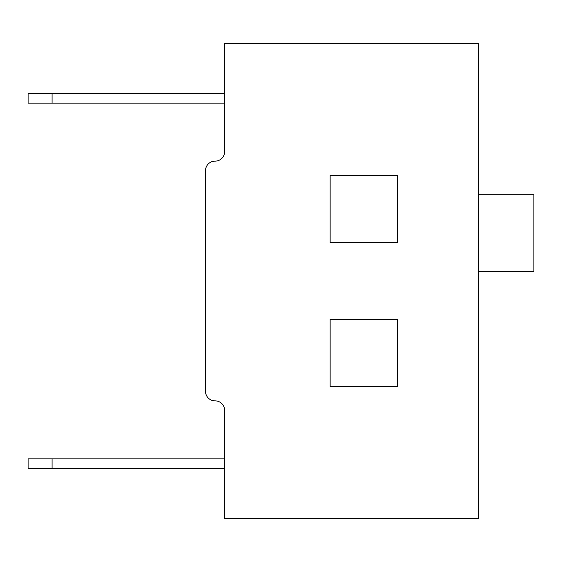 <?xml version="1.0" encoding="UTF-8"?>
<svg xmlns="http://www.w3.org/2000/svg" width="562" height="562" viewBox="0 0 562 562"><rect width="100%" height="100%" fill="white"/><g stroke="black" fill="none" stroke-linecap="round" stroke-linejoin="round"><path stroke-width="0.84" d="M397.264 386.473L330.14 386.473L330.14 319.357L397.264 319.357L397.264 386.473M215.077 400.861A9.589 9.589 0 0 1 224.667 410.45A9.589 9.589 0 0 0 215.077 400.861A9.589 9.589 0 0 1 205.488 391.271L205.488 170.729A9.589 9.589 0 0 1 215.077 161.139A9.589 9.589 0 0 0 224.667 151.55A9.589 9.589 0 0 1 215.077 161.139M224.667 410.45L224.667 518.319L478.768 518.319L478.768 43.681L224.667 43.681L224.667 151.55M397.264 242.643L330.14 242.643L330.14 175.527L397.264 175.527L397.264 242.643M205.488 170.729L205.488 391.271M478.768 271.411L533.9 271.411L533.9 194.705L478.768 194.705M52.069 93.545L52.069 103.134L28.1 103.134L28.1 93.545L224.667 93.545M52.069 103.134L224.667 103.134M52.069 468.455L28.1 468.455L28.1 458.866L52.069 458.866L52.069 468.455L224.667 468.455M52.069 458.866L224.667 458.866"/></g></svg>
